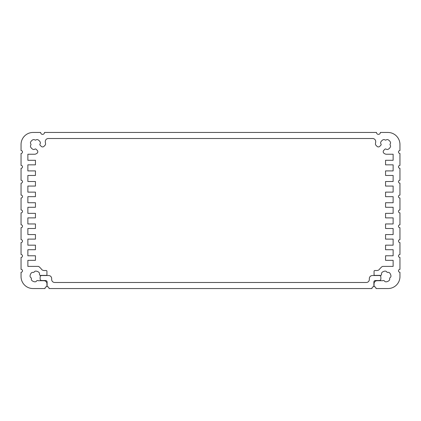 <?xml version="1.0" encoding="UTF-8"?>
<svg xmlns="http://www.w3.org/2000/svg" width="421" height="421" viewBox="0 0 421 421"><rect width="100%" height="100%" fill="white"/><g stroke="black" fill="none" stroke-linecap="round" stroke-linejoin="round"><path stroke-width="0.63" d="M47.115 286.627L47.115 282.033A1.516 1.516 0 0 0 45.6 280.518L41.658 280.518A1.516 1.516 0 0 1 40.142 279.002L40.142 277.055L40.142 279.002A1.516 1.516 0 0 0 41.658 280.518L45.6 280.518A1.516 1.516 0 0 1 47.115 282.033L47.115 286.627A1.926 1.926 0 0 1 49.041 288.553A1.926 1.926 0 0 0 47.115 286.627M40.142 277.055A1.516 1.516 0 0 1 41.658 275.539L48.631 275.539L41.658 275.539A1.516 1.516 0 0 0 40.142 277.055L40.142 279.002L40.142 277.055M48.631 275.539A3.031 3.031 0 0 1 51.662 278.57L51.662 279.46L51.662 278.57A3.031 3.031 0 0 0 48.631 275.539L41.658 275.539L48.631 275.539M51.662 279.46A3.031 3.031 0 0 0 54.693 282.491L366.307 282.491A3.031 3.031 0 0 0 369.338 279.46L369.338 278.57A3.031 3.031 0 0 1 372.369 275.539L379.342 275.539L372.369 275.539A3.031 3.031 0 0 0 369.338 278.57L369.338 279.46A3.031 3.031 0 0 1 366.307 282.491L54.693 282.491A3.031 3.031 0 0 1 51.662 279.46L51.662 278.57M379.342 275.539A1.516 1.516 0 0 1 380.858 277.055L380.858 279.002L380.858 277.055A1.516 1.516 0 0 0 379.342 275.539L372.369 275.539L379.342 275.539M380.858 279.002A1.516 1.516 0 0 1 379.342 280.518L375.4 280.518L379.342 280.518A1.516 1.516 0 0 0 380.858 279.002L380.858 277.055L380.858 279.002M375.4 280.518A1.516 1.516 0 0 0 373.885 282.033L373.885 286.627A1.926 1.926 0 0 0 371.959 288.553L49.041 288.553L371.959 288.553A1.926 1.926 0 0 1 373.885 286.627L373.885 282.033A1.516 1.516 0 0 1 375.4 280.518L379.342 280.518M45.6 280.518L41.658 280.518M369.338 279.46L369.338 278.57M399.95 272.276L399.95 276.597L399.95 272.276A1.452 1.452 0 0 1 398.498 270.819A1.452 1.452 0 0 1 399.95 269.366L399.95 257.42A1.452 1.452 0 0 1 398.498 255.968A1.452 1.452 0 0 1 399.95 254.516L399.95 242.57A1.452 1.452 0 0 1 398.498 241.117A1.452 1.452 0 0 1 399.95 239.66L399.95 227.719A1.452 1.452 0 0 1 398.498 226.261A1.452 1.452 0 0 1 399.95 224.809L399.95 212.863A1.452 1.452 0 0 1 398.498 211.41A1.452 1.452 0 0 1 399.95 209.953L399.95 198.012A1.452 1.452 0 0 1 398.498 196.554A1.452 1.452 0 0 1 399.95 195.102L399.95 183.156A1.452 1.452 0 0 1 398.498 181.704A1.452 1.452 0 0 1 399.95 180.251L399.95 168.305A1.452 1.452 0 0 1 398.498 166.853A1.452 1.452 0 0 1 399.95 165.395L399.95 153.455A1.452 1.452 0 0 1 398.498 151.997A1.452 1.452 0 0 1 399.95 150.544A1.452 1.452 0 0 0 398.498 151.997A1.452 1.452 0 0 0 399.95 153.455L399.95 165.395A1.452 1.452 0 0 0 398.498 166.853A1.452 1.452 0 0 0 399.95 168.305L399.95 180.251A1.452 1.452 0 0 0 398.498 181.704A1.452 1.452 0 0 0 399.95 183.156L399.95 195.102A1.452 1.452 0 0 0 398.498 196.554A1.452 1.452 0 0 0 399.95 198.012L399.95 209.953A1.452 1.452 0 0 0 398.498 211.41A1.452 1.452 0 0 0 399.95 212.863L399.95 224.809A1.452 1.452 0 0 0 398.498 226.261A1.452 1.452 0 0 0 399.95 227.719L399.95 239.66A1.452 1.452 0 0 0 398.498 241.117A1.452 1.452 0 0 0 399.95 242.57L399.95 254.516A1.452 1.452 0 0 0 398.498 255.968A1.452 1.452 0 0 0 399.95 257.42L399.95 269.366A1.452 1.452 0 0 0 398.498 270.819A1.452 1.452 0 0 0 399.95 272.276L399.95 276.597A11.956 11.956 0 0 1 387.994 288.553L375.995 288.553A1.926 1.926 0 0 0 374.069 286.627L374.069 283.743A3.031 3.031 0 0 1 377.1 280.712L382.689 280.712A0.963 0.963 0 0 0 383.131 280.607A0.963 0.963 0 0 1 384.378 280.944A1.926 1.926 0 0 0 386.231 281.817A5.389 5.389 0 0 0 388.993 280.644A1.926 1.926 0 0 0 389.651 278.707A0.963 0.963 0 0 1 390.067 277.676A1.926 1.926 0 0 0 390.941 275.823A5.389 5.389 0 0 0 389.767 273.061A1.926 1.926 0 0 0 387.83 272.403A0.963 0.963 0 0 1 386.799 271.987A1.926 1.926 0 0 0 384.947 271.113A5.389 5.389 0 0 0 382.184 272.287A1.926 1.926 0 0 0 381.526 274.224A0.963 0.963 0 0 1 380.784 275.392L374.801 275.392A0.768 0.768 0 0 1 374.069 274.387L374.069 271.308A0.768 0.768 0 0 1 374.837 270.535L376.748 270.535A3.852 3.852 0 0 0 379.111 269.724A16.872 16.872 0 0 1 382.173 266.556A3.031 3.031 0 0 1 383.152 266.388L393.13 266.388L393.13 260.325L385.552 260.325L385.552 255.779L393.13 255.779L393.13 249.716L385.552 249.716L385.552 245.169L393.13 245.169L393.13 239.107L385.552 239.107L385.552 234.56L393.13 234.56L393.13 228.498L385.552 228.498L385.552 223.951L393.13 223.951L393.13 217.889L385.552 217.889L385.552 213.342L393.13 213.342L393.13 207.279L385.552 207.279L385.552 202.733L393.13 202.733L393.13 196.67L385.552 196.67L385.552 192.123L393.13 192.123L393.13 186.061L385.552 186.061L385.552 181.514L393.13 181.514L393.13 175.452L385.552 175.452L385.552 170.905L393.13 170.905L393.13 164.843L385.552 164.843L385.552 160.296L393.13 160.296L393.13 154.233L386.394 154.233A3.031 3.031 0 0 1 384.831 153.802L384.115 153.376A1.926 1.926 0 0 1 383.768 150.376L385.031 149.139A0.963 0.963 0 0 1 386.146 149.139A1.926 1.926 0 0 0 388.188 149.255A5.389 5.389 0 0 0 390.309 147.134A1.926 1.926 0 0 0 390.193 145.092A0.963 0.963 0 0 1 390.193 143.977A1.926 1.926 0 0 0 390.309 141.935A5.389 5.389 0 0 0 388.188 139.814A1.926 1.926 0 0 0 386.146 139.93A0.963 0.963 0 0 1 385.031 139.93A1.926 1.926 0 0 0 382.989 139.814A5.389 5.389 0 0 0 380.868 141.935A1.926 1.926 0 0 0 380.984 143.977A0.963 0.963 0 0 1 380.984 145.092L379.747 146.355A1.926 1.926 0 0 1 377.027 146.355L376.011 145.334A1.926 1.926 0 0 1 375.448 143.845A10.162 10.162 0 0 1 375.7 142.187L375.7 141.54A3.031 3.031 0 0 0 372.669 138.509L48.331 138.509A3.031 3.031 0 0 0 45.3 141.54L45.3 142.187A10.162 10.162 0 0 1 45.552 143.845A1.926 1.926 0 0 1 44.989 145.334L43.973 146.355A1.926 1.926 0 0 1 41.253 146.355L40.016 145.092A0.963 0.963 0 0 1 40.016 143.977A1.926 1.926 0 0 0 40.132 141.935A5.389 5.389 0 0 0 38.011 139.814A1.926 1.926 0 0 0 35.969 139.93A0.963 0.963 0 0 1 34.854 139.93A1.926 1.926 0 0 0 32.812 139.814A5.389 5.389 0 0 0 30.691 141.935A1.926 1.926 0 0 0 30.807 143.977A0.963 0.963 0 0 1 30.807 145.092A1.926 1.926 0 0 0 30.691 147.134A5.389 5.389 0 0 0 32.812 149.255A1.926 1.926 0 0 0 34.854 149.139A0.963 0.963 0 0 1 35.969 149.139L37.232 150.376A1.926 1.926 0 0 1 36.885 153.376L36.169 153.802A3.031 3.031 0 0 1 34.606 154.233L27.87 154.233L27.87 160.296L35.448 160.296L35.448 164.843L27.87 164.843L27.87 170.905L35.448 170.905L35.448 175.452L27.87 175.452L27.87 181.514L35.448 181.514L35.448 186.061L27.87 186.061L27.87 192.123L35.448 192.123L35.448 196.67L27.87 196.67L27.87 202.733L35.448 202.733L35.448 207.279L27.87 207.279L27.87 213.342L35.448 213.342L35.448 217.889L27.87 217.889L27.87 223.951L35.448 223.951L35.448 228.498L27.87 228.498L27.87 234.56L35.448 234.56L35.448 239.107L27.87 239.107L27.87 245.169L35.448 245.169L35.448 249.716L27.87 249.716L27.87 255.779L35.448 255.779L35.448 260.325L27.87 260.325L27.87 266.388L37.848 266.388A3.031 3.031 0 0 1 38.827 266.556A16.872 16.872 0 0 1 41.889 269.724A3.852 3.852 0 0 0 44.252 270.535L46.163 270.535A0.768 0.768 0 0 1 46.931 271.308L46.931 274.387A0.768 0.768 0 0 1 46.199 275.392L40.216 275.392A0.963 0.963 0 0 1 39.474 274.224A1.926 1.926 0 0 0 38.816 272.287A5.389 5.389 0 0 0 36.053 271.113A1.926 1.926 0 0 0 34.201 271.987A0.963 0.963 0 0 1 33.17 272.403A1.926 1.926 0 0 0 31.233 273.061A5.389 5.389 0 0 0 30.059 275.823A1.926 1.926 0 0 0 30.933 277.676A0.963 0.963 0 0 1 31.349 278.707A1.926 1.926 0 0 0 32.007 280.644A5.389 5.389 0 0 0 34.769 281.817A1.926 1.926 0 0 0 36.622 280.944A0.963 0.963 0 0 1 37.869 280.607A0.963 0.963 0 0 0 38.311 280.712L43.9 280.712A3.031 3.031 0 0 1 46.931 283.743L46.931 286.627A1.926 1.926 0 0 0 45.005 288.553L33.006 288.553A11.956 11.956 0 0 1 21.05 276.597L21.05 272.276A1.452 1.452 0 0 0 22.502 270.819A1.452 1.452 0 0 0 21.05 269.366L21.05 257.42A1.452 1.452 0 0 0 22.502 255.968A1.452 1.452 0 0 0 21.05 254.516L21.05 242.57A1.452 1.452 0 0 0 22.502 241.117A1.452 1.452 0 0 0 21.05 239.66L21.05 227.719A1.452 1.452 0 0 0 22.502 226.261A1.452 1.452 0 0 0 21.05 224.809L21.05 212.863A1.452 1.452 0 0 0 22.502 211.41A1.452 1.452 0 0 0 21.05 209.953L21.05 198.012A1.452 1.452 0 0 0 22.502 196.554A1.452 1.452 0 0 0 21.05 195.102L21.05 183.156A1.452 1.452 0 0 0 22.502 181.704A1.452 1.452 0 0 0 21.05 180.251L21.05 168.305A1.452 1.452 0 0 0 22.502 166.853A1.452 1.452 0 0 0 21.05 165.395L21.05 153.455A1.452 1.452 0 0 0 22.502 151.997A1.452 1.452 0 0 0 21.05 150.544L21.05 144.535A12.088 12.088 0 0 1 33.138 132.447L40.648 132.447A1.926 1.926 0 0 0 42.574 134.373A1.926 1.926 0 0 0 44.494 132.447L376.506 132.447A1.926 1.926 0 0 0 378.426 134.373A1.926 1.926 0 0 0 380.352 132.447L387.862 132.447A12.088 12.088 0 0 1 399.95 144.535L399.95 150.544L399.95 144.535A12.088 12.088 0 0 0 387.862 132.447L380.352 132.447L387.862 132.447M374.069 286.627L374.069 283.743L374.069 286.627A1.926 1.926 0 0 1 375.995 288.553L387.994 288.553A11.956 11.956 0 0 0 399.95 276.597M380.784 275.392L374.801 275.392L380.784 275.392A0.963 0.963 0 0 0 381.526 274.224A1.926 1.926 0 0 1 382.184 272.287A5.389 5.389 0 0 1 384.947 271.113A1.926 1.926 0 0 1 386.799 271.987A0.963 0.963 0 0 0 387.83 272.403A1.926 1.926 0 0 1 389.767 273.061A5.389 5.389 0 0 1 390.941 275.823A1.926 1.926 0 0 1 390.067 277.676A0.963 0.963 0 0 0 389.651 278.707A1.926 1.926 0 0 1 388.993 280.644A5.389 5.389 0 0 1 386.231 281.817A1.926 1.926 0 0 1 384.378 280.944A0.963 0.963 0 0 0 383.131 280.607A0.963 0.963 0 0 1 382.689 280.712L377.1 280.712A3.031 3.031 0 0 0 374.069 283.743M380.095 146.008L380.984 145.092A0.963 0.963 0 0 0 380.984 143.977A1.926 1.926 0 0 1 380.868 141.935A5.389 5.389 0 0 1 382.989 139.814A1.926 1.926 0 0 1 385.031 139.93A0.963 0.963 0 0 0 386.146 139.93A1.926 1.926 0 0 1 388.188 139.814A5.389 5.389 0 0 1 390.309 141.935A1.926 1.926 0 0 1 390.193 143.977A0.963 0.963 0 0 0 390.193 145.092A1.926 1.926 0 0 1 390.309 147.134A5.389 5.389 0 0 1 388.188 149.255A1.926 1.926 0 0 1 386.146 149.139A0.963 0.963 0 0 0 385.031 149.139L383.768 150.376A1.926 1.926 0 0 0 384.115 153.376L384.831 153.802A3.031 3.031 0 0 0 386.394 154.233L393.13 154.233L393.13 160.296L393.13 154.233L386.394 154.233L393.13 154.233L393.13 160.296L385.552 160.296L385.552 164.843L393.13 164.843L393.13 170.905L393.13 164.843L393.13 170.905L385.552 170.905L385.552 175.452L393.13 175.452L393.13 181.514L393.13 175.452L393.13 181.514L385.552 181.514L385.552 186.061L393.13 186.061L393.13 192.123L393.13 186.061L393.13 192.123L385.552 192.123L385.552 196.67L393.13 196.67L393.13 202.733L393.13 196.67L393.13 202.733L385.552 202.733L385.552 207.279L393.13 207.279L393.13 213.342L393.13 207.279L393.13 213.342L385.552 213.342L385.552 217.889L393.13 217.889L393.13 223.951L393.13 217.889L393.13 223.951L385.552 223.951L385.552 228.498L393.13 228.498L393.13 234.56L393.13 228.498L393.13 234.56L385.552 234.56L385.552 239.107L393.13 239.107L393.13 245.169L393.13 239.107L393.13 245.169L385.552 245.169L385.552 249.716L393.13 249.716L393.13 255.779L393.13 249.716L393.13 255.779L385.552 255.779L385.552 260.325L393.13 260.325L393.13 266.388L383.152 266.388L393.13 266.388L393.13 260.325L393.13 266.388L383.152 266.388A3.031 3.031 0 0 0 382.173 266.556A16.872 16.872 0 0 0 379.111 269.724A3.852 3.852 0 0 1 376.748 270.535L374.837 270.535A0.768 0.768 0 0 0 374.069 271.308L374.069 274.387A0.768 0.768 0 0 0 374.801 275.392M45.3 141.54L45.3 142.187L45.3 141.54A3.031 3.031 0 0 1 48.331 138.509L372.669 138.509A3.031 3.031 0 0 1 375.7 141.54L375.7 142.187A10.162 10.162 0 0 0 375.448 143.845A1.926 1.926 0 0 0 376.011 145.334L377.027 146.355A1.926 1.926 0 0 0 379.747 146.355M36.885 150.029L35.969 149.139A0.963 0.963 0 0 0 34.854 149.139A1.926 1.926 0 0 1 32.812 149.255A5.389 5.389 0 0 1 30.691 147.134A1.926 1.926 0 0 1 30.807 145.092A0.963 0.963 0 0 0 30.807 143.977A1.926 1.926 0 0 1 30.691 141.935A5.389 5.389 0 0 1 32.812 139.814A1.926 1.926 0 0 1 34.854 139.93A0.963 0.963 0 0 0 35.969 139.93A1.926 1.926 0 0 1 38.011 139.814A5.389 5.389 0 0 1 40.132 141.935A1.926 1.926 0 0 1 40.016 143.977A0.963 0.963 0 0 0 40.016 145.092L41.253 146.355A1.926 1.926 0 0 0 43.973 146.355L44.989 145.334A1.926 1.926 0 0 0 45.552 143.845A10.162 10.162 0 0 0 45.3 142.187M44.252 270.535L46.163 270.535L44.252 270.535A3.852 3.852 0 0 1 41.889 269.724A16.872 16.872 0 0 0 38.827 266.556A3.031 3.031 0 0 0 37.848 266.388L27.87 266.388L27.87 260.325L27.87 266.388L37.848 266.388L27.87 266.388L27.87 260.325L35.448 260.325L35.448 255.779L27.87 255.779L27.87 249.716L27.87 255.779L27.87 249.716L35.448 249.716L35.448 245.169L27.87 245.169L27.87 239.107L27.87 245.169L27.87 239.107L35.448 239.107L35.448 234.56L27.87 234.56L27.87 228.498L27.87 234.56L27.87 228.498L35.448 228.498L35.448 223.951L27.87 223.951L27.87 217.889L27.87 223.951L27.87 217.889L35.448 217.889L35.448 213.342L27.87 213.342L27.87 207.279L27.87 213.342L27.87 207.279L35.448 207.279L35.448 202.733L27.87 202.733L27.87 196.67L27.87 202.733L27.87 196.67L35.448 196.67L35.448 192.123L27.87 192.123L27.87 186.061L27.87 192.123L27.87 186.061L35.448 186.061L35.448 181.514L27.87 181.514L27.87 175.452L27.87 181.514L27.87 175.452L35.448 175.452L35.448 170.905L27.87 170.905L27.87 164.843L27.87 170.905L27.87 164.843L35.448 164.843L35.448 160.296L27.87 160.296L27.87 154.233L34.606 154.233L27.87 154.233L27.87 160.296L27.87 154.233L34.606 154.233A3.031 3.031 0 0 0 36.169 153.802L36.885 153.376L36.169 153.802M38.311 280.712L43.9 280.712L38.311 280.712A0.963 0.963 0 0 1 37.869 280.607A0.963 0.963 0 0 0 36.622 280.944A1.926 1.926 0 0 1 34.769 281.817A5.389 5.389 0 0 1 32.007 280.644A1.926 1.926 0 0 1 31.349 278.707A0.963 0.963 0 0 0 30.933 277.676A1.926 1.926 0 0 1 30.059 275.823A5.389 5.389 0 0 1 31.233 273.061A1.926 1.926 0 0 1 33.17 272.403A0.963 0.963 0 0 0 34.201 271.987A1.926 1.926 0 0 1 36.053 271.113A5.389 5.389 0 0 1 38.816 272.287A1.926 1.926 0 0 1 39.474 274.224A0.963 0.963 0 0 0 40.216 275.392L46.199 275.392A0.768 0.768 0 0 0 46.931 274.387L46.931 271.308A0.768 0.768 0 0 0 46.163 270.535M45.005 288.553L33.006 288.553L45.005 288.553A1.926 1.926 0 0 1 46.931 286.627L46.931 283.743A3.031 3.031 0 0 0 43.9 280.712M21.05 150.544L21.05 144.535L21.05 150.544A1.452 1.452 0 0 1 22.502 151.997A1.452 1.452 0 0 1 21.05 153.455L21.05 165.395A1.452 1.452 0 0 1 22.502 166.853A1.452 1.452 0 0 1 21.05 168.305L21.05 180.251A1.452 1.452 0 0 1 22.502 181.704A1.452 1.452 0 0 1 21.05 183.156L21.05 195.102A1.452 1.452 0 0 1 22.502 196.554A1.452 1.452 0 0 1 21.05 198.012L21.05 209.953A1.452 1.452 0 0 1 22.502 211.41A1.452 1.452 0 0 1 21.05 212.863L21.05 224.809A1.452 1.452 0 0 1 22.502 226.261A1.452 1.452 0 0 1 21.05 227.719L21.05 239.66A1.452 1.452 0 0 1 22.502 241.117A1.452 1.452 0 0 1 21.05 242.57L21.05 254.516A1.452 1.452 0 0 1 22.502 255.968A1.452 1.452 0 0 1 21.05 257.42L21.05 269.366A1.452 1.452 0 0 1 22.502 270.819A1.452 1.452 0 0 1 21.05 272.276L21.05 276.597A11.956 11.956 0 0 0 33.006 288.553M380.352 132.447A1.926 1.926 0 0 1 378.426 134.373A1.926 1.926 0 0 1 376.506 132.447L44.494 132.447A1.926 1.926 0 0 1 42.574 134.373A1.926 1.926 0 0 1 40.648 132.447L33.138 132.447A12.088 12.088 0 0 0 21.05 144.535M40.648 132.447L33.138 132.447M21.05 272.276L21.05 276.597M46.931 286.627L46.931 283.743M40.216 275.392L46.199 275.392M36.885 153.376A1.926 1.926 0 0 0 37.232 150.376M40.905 146.008L41.253 146.355M375.7 141.54L375.7 142.187M384.115 150.029L383.768 150.376M384.115 153.376L384.831 153.802M376.748 270.535L374.837 270.535M382.689 280.712L377.1 280.712M375.995 288.553L387.994 288.553M399.95 150.544L399.95 144.535"/></g></svg>
